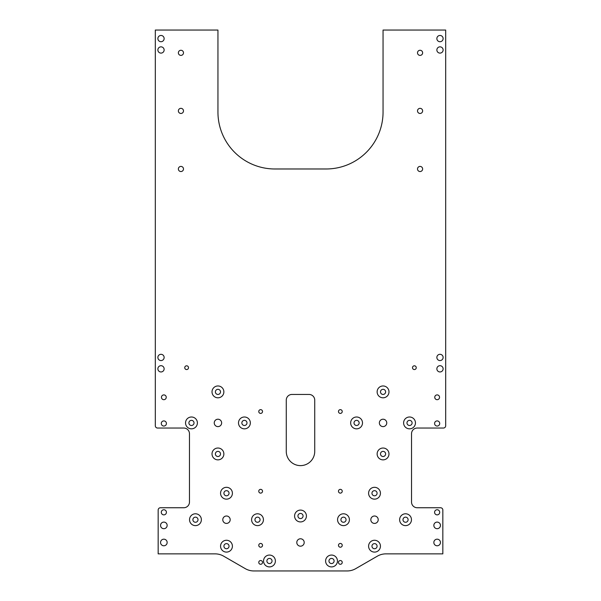 <?xml version="1.0" encoding="UTF-8"?>
<svg xmlns="http://www.w3.org/2000/svg" width="601" height="601" viewBox="0 0 601 601"><rect width="100%" height="100%" fill="white"/><g stroke="black" fill="none" stroke-linecap="round" stroke-linejoin="round"><path stroke-width="0.45" stroke-dasharray="3 2.25" d="M260.646 560.53A1.878 1.878 0 0 0 258.768 562.408A1.878 1.878 0 0 0 260.646 564.286A1.878 1.878 0 0 0 262.524 562.408A1.878 1.878 0 0 0 260.646 560.53M260.646 543.447A1.878 1.878 0 0 0 258.768 545.325A1.878 1.878 0 0 0 260.646 547.21A1.878 1.878 0 0 0 262.524 545.325A1.878 1.878 0 0 0 260.646 543.447M340.354 560.53A1.878 1.878 0 0 0 338.476 562.408A1.878 1.878 0 0 0 340.354 564.286A1.878 1.878 0 0 0 342.232 562.408A1.878 1.878 0 0 0 340.354 560.53M340.354 543.447A1.878 1.878 0 0 0 338.476 545.325A1.878 1.878 0 0 0 340.354 547.21A1.878 1.878 0 0 0 342.232 545.325A1.878 1.878 0 0 0 340.354 543.447M437.145 394.902A2.389 2.389 0 0 0 434.756 397.291A2.389 2.389 0 0 0 437.145 399.688A2.389 2.389 0 0 0 439.541 397.291A2.389 2.389 0 0 0 437.145 394.902M163.855 394.902A2.389 2.389 0 0 0 161.459 397.291A2.389 2.389 0 0 0 163.855 399.688A2.389 2.389 0 0 0 166.244 397.291A2.389 2.389 0 0 0 163.855 394.902M437.145 545.783A3.306 3.306 0 0 1 433.847 542.485A3.306 3.306 0 0 1 437.145 539.18A3.306 3.306 0 0 1 440.45 542.485A3.306 3.306 0 0 1 437.145 545.783M437.145 528.7A3.306 3.306 0 0 1 433.847 525.402A3.306 3.306 0 0 1 437.145 522.096A3.306 3.306 0 0 1 440.45 525.402A3.306 3.306 0 0 1 437.145 528.7M163.855 545.783A3.306 3.306 0 0 1 160.55 542.485A3.306 3.306 0 0 1 163.855 539.18A3.306 3.306 0 0 1 167.153 542.485A3.306 3.306 0 0 1 163.855 545.783M163.855 528.7A3.306 3.306 0 0 1 160.55 525.402A3.306 3.306 0 0 1 163.855 522.096A3.306 3.306 0 0 1 167.153 525.402A3.306 3.306 0 0 1 163.855 528.7M414.374 365.806A1.878 1.878 0 0 0 412.496 367.684A1.878 1.878 0 0 0 414.374 369.562A1.878 1.878 0 0 0 416.253 367.684A1.878 1.878 0 0 0 414.374 365.806M186.626 365.806A1.878 1.878 0 0 0 184.747 367.684A1.878 1.878 0 0 0 186.626 369.562A1.878 1.878 0 0 0 188.504 367.684A1.878 1.878 0 0 0 186.626 365.806M314.736 451.381A14.236 14.236 0 0 1 300.5 465.617A14.236 14.236 0 0 1 286.264 451.381L286.264 400.138A5.694 5.694 0 0 1 291.958 394.444L309.042 394.444A5.694 5.694 0 0 1 314.736 400.138L314.736 451.381M340.354 489.357A1.878 1.878 0 0 0 338.476 491.235A1.878 1.878 0 0 0 340.354 493.12A1.878 1.878 0 0 0 342.232 491.235A1.878 1.878 0 0 0 340.354 489.357M260.646 489.357A1.878 1.878 0 0 0 258.768 491.235A1.878 1.878 0 0 0 260.646 493.12A1.878 1.878 0 0 0 262.524 491.235A1.878 1.878 0 0 0 260.646 489.357M260.646 409.649A1.878 1.878 0 0 0 258.768 411.527A1.878 1.878 0 0 0 260.646 413.405A1.878 1.878 0 0 0 262.524 411.527A1.878 1.878 0 0 0 260.646 409.649M340.354 409.649A1.878 1.878 0 0 0 338.476 411.527A1.878 1.878 0 0 0 340.354 413.405A1.878 1.878 0 0 0 342.232 411.527A1.878 1.878 0 0 0 340.354 409.649M383.055 389.32A2.562 2.562 0 0 0 380.493 391.882A2.562 2.562 0 0 0 383.055 394.444A2.562 2.562 0 0 0 385.624 391.882A2.562 2.562 0 0 0 383.055 389.32M383.055 451.381A2.562 2.562 0 0 0 380.493 453.943A2.562 2.562 0 0 0 383.055 456.505A2.562 2.562 0 0 0 385.624 453.943A2.562 2.562 0 0 0 383.055 451.381M356.581 420.354A2.562 2.562 0 0 0 354.019 422.916A2.562 2.562 0 0 0 356.581 425.478A2.562 2.562 0 0 0 359.143 422.916A2.562 2.562 0 0 0 356.581 420.354M409.536 420.354A2.562 2.562 0 0 0 406.975 422.916A2.562 2.562 0 0 0 409.536 425.478A2.562 2.562 0 0 0 412.098 422.916A2.562 2.562 0 0 0 409.536 420.354M191.464 420.354A2.562 2.562 0 0 0 188.902 422.916A2.562 2.562 0 0 0 191.464 425.478A2.562 2.562 0 0 0 194.025 422.916A2.562 2.562 0 0 0 191.464 420.354M217.945 389.32A2.562 2.562 0 0 0 215.376 391.882A2.562 2.562 0 0 0 217.945 394.444A2.562 2.562 0 0 0 220.507 391.882A2.562 2.562 0 0 0 217.945 389.32M244.419 420.354A2.562 2.562 0 0 0 241.857 422.916A2.562 2.562 0 0 0 244.419 425.478A2.562 2.562 0 0 0 246.981 422.916A2.562 2.562 0 0 0 244.419 420.354M217.945 451.381A2.562 2.562 0 0 0 215.376 453.943A2.562 2.562 0 0 0 217.945 456.505A2.562 2.562 0 0 0 220.507 453.943A2.562 2.562 0 0 0 217.945 451.381M257.513 517.145A2.562 2.562 0 0 0 254.952 519.707A2.562 2.562 0 0 0 257.513 522.269A2.562 2.562 0 0 0 260.075 519.707A2.562 2.562 0 0 0 257.513 517.145M226.479 543.62A2.562 2.562 0 0 0 223.918 546.181A2.562 2.562 0 0 0 226.479 548.743A2.562 2.562 0 0 0 229.041 546.181A2.562 2.562 0 0 0 226.479 543.62M195.453 517.145A2.562 2.562 0 0 0 192.891 519.707A2.562 2.562 0 0 0 195.453 522.269A2.562 2.562 0 0 0 198.014 519.707A2.562 2.562 0 0 0 195.453 517.145M226.479 490.671A2.562 2.562 0 0 0 223.918 493.233A2.562 2.562 0 0 0 226.479 495.795A2.562 2.562 0 0 0 229.041 493.233A2.562 2.562 0 0 0 226.479 490.671M374.521 543.62A2.562 2.562 0 0 0 371.959 546.181A2.562 2.562 0 0 0 374.521 548.743A2.562 2.562 0 0 0 377.082 546.181A2.562 2.562 0 0 0 374.521 543.62M405.547 517.145A2.562 2.562 0 0 0 402.986 519.707A2.562 2.562 0 0 0 405.547 522.269A2.562 2.562 0 0 0 408.109 519.707A2.562 2.562 0 0 0 405.547 517.145M343.487 517.145A2.562 2.562 0 0 0 340.925 519.707A2.562 2.562 0 0 0 343.487 522.269A2.562 2.562 0 0 0 346.048 519.707A2.562 2.562 0 0 0 343.487 517.145M374.521 490.671A2.562 2.562 0 0 0 371.959 493.233A2.562 2.562 0 0 0 374.521 495.795A2.562 2.562 0 0 0 377.082 493.233A2.562 2.562 0 0 0 374.521 490.671M300.5 513.442A2.562 2.562 0 0 0 297.938 516.004A2.562 2.562 0 0 0 300.5 518.565A2.562 2.562 0 0 0 303.062 516.004A2.562 2.562 0 0 0 300.5 513.442M331.534 558.427A2.562 2.562 0 0 0 328.965 560.988A2.562 2.562 0 0 0 331.534 563.55A2.562 2.562 0 0 0 334.096 560.988A2.562 2.562 0 0 0 331.534 558.427M269.466 558.427A2.562 2.562 0 0 0 266.904 560.988A2.562 2.562 0 0 0 269.466 563.55A2.562 2.562 0 0 0 272.035 560.988A2.562 2.562 0 0 0 269.466 558.427M374.521 516.004A3.704 3.704 0 0 0 370.817 519.707A3.704 3.704 0 0 0 374.521 523.411A3.704 3.704 0 0 0 378.217 519.707A3.704 3.704 0 0 0 374.521 516.004M226.479 516.004A3.704 3.704 0 0 0 222.783 519.707A3.704 3.704 0 0 0 226.479 523.411A3.704 3.704 0 0 0 230.183 519.707A3.704 3.704 0 0 0 226.479 516.004M217.945 419.213A3.704 3.704 0 0 0 214.241 422.916A3.704 3.704 0 0 0 217.945 426.612A3.704 3.704 0 0 0 221.641 422.916A3.704 3.704 0 0 0 217.945 419.213M383.055 419.213A3.704 3.704 0 0 0 379.359 422.916A3.704 3.704 0 0 0 383.055 426.612A3.704 3.704 0 0 0 386.759 422.916A3.704 3.704 0 0 0 383.055 419.213M300.5 538.781A3.704 3.704 0 0 0 296.796 542.485A3.704 3.704 0 0 0 300.5 546.181A3.704 3.704 0 0 0 304.204 542.485A3.704 3.704 0 0 0 300.5 538.781M163.855 420.918A2.562 2.562 0 0 0 161.286 423.487A2.562 2.562 0 0 0 163.855 426.049A2.562 2.562 0 0 0 166.417 423.487A2.562 2.562 0 0 0 163.855 420.918M163.855 509.746A2.562 2.562 0 0 0 161.286 512.307A2.562 2.562 0 0 0 163.855 514.869A2.562 2.562 0 0 0 166.417 512.307A2.562 2.562 0 0 0 163.855 509.746M437.145 509.746A2.562 2.562 0 0 0 434.583 512.307A2.562 2.562 0 0 0 437.145 514.869A2.562 2.562 0 0 0 439.714 512.307A2.562 2.562 0 0 0 437.145 509.746M437.145 420.918A2.562 2.562 0 0 0 434.583 423.487A2.562 2.562 0 0 0 437.145 426.049A2.562 2.562 0 0 0 439.714 423.487A2.562 2.562 0 0 0 437.145 420.918M439.992 46.848A3.133 3.133 0 0 0 436.867 49.981A3.133 3.133 0 0 0 439.992 53.106A3.133 3.133 0 0 0 443.125 49.981A3.133 3.133 0 0 0 439.992 46.848M439.992 35.459A3.133 3.133 0 0 0 436.867 38.592A3.133 3.133 0 0 0 439.992 41.724A3.133 3.133 0 0 0 443.125 38.592A3.133 3.133 0 0 0 439.992 35.459M439.992 365.693A3.133 3.133 0 0 0 436.867 368.826A3.133 3.133 0 0 0 439.992 371.959A3.133 3.133 0 0 0 443.125 368.826A3.133 3.133 0 0 0 439.992 365.693M439.992 354.305A3.133 3.133 0 0 0 436.867 357.437A3.133 3.133 0 0 0 439.992 360.57A3.133 3.133 0 0 0 443.125 357.437A3.133 3.133 0 0 0 439.992 354.305M161.008 365.693A3.133 3.133 0 0 0 157.875 368.826A3.133 3.133 0 0 0 161.008 371.959A3.133 3.133 0 0 0 164.133 368.826A3.133 3.133 0 0 0 161.008 365.693M161.008 354.305A3.133 3.133 0 0 0 157.875 357.437A3.133 3.133 0 0 0 161.008 360.57A3.133 3.133 0 0 0 164.133 357.437A3.133 3.133 0 0 0 161.008 354.305M161.008 46.848A3.133 3.133 0 0 0 157.875 49.981A3.133 3.133 0 0 0 161.008 53.106A3.133 3.133 0 0 0 164.133 49.981A3.133 3.133 0 0 0 161.008 46.848M161.008 35.459A3.133 3.133 0 0 0 157.875 38.592A3.133 3.133 0 0 0 161.008 41.724A3.133 3.133 0 0 0 164.133 38.592A3.133 3.133 0 0 0 161.008 35.459M420.069 50.266A2.562 2.562 0 0 0 417.507 52.828A2.562 2.562 0 0 0 420.069 55.39A2.562 2.562 0 0 0 422.631 52.828A2.562 2.562 0 0 0 420.069 50.266M420.069 108.338A2.562 2.562 0 0 0 417.507 110.9A2.562 2.562 0 0 0 420.069 113.461A2.562 2.562 0 0 0 422.631 110.9A2.562 2.562 0 0 0 420.069 108.338M420.069 166.417A2.562 2.562 0 0 0 417.507 168.979A2.562 2.562 0 0 0 420.069 171.54A2.562 2.562 0 0 0 422.631 168.979A2.562 2.562 0 0 0 420.069 166.417M180.931 166.417A2.562 2.562 0 0 0 178.369 168.979A2.562 2.562 0 0 0 180.931 171.54A2.562 2.562 0 0 0 183.493 168.979A2.562 2.562 0 0 0 180.931 166.417M180.931 108.338A2.562 2.562 0 0 0 178.369 110.9A2.562 2.562 0 0 0 180.931 113.461A2.562 2.562 0 0 0 183.493 110.9A2.562 2.562 0 0 0 180.931 108.338M180.931 50.266A2.562 2.562 0 0 0 178.369 52.828A2.562 2.562 0 0 0 180.931 55.39A2.562 2.562 0 0 0 183.493 52.828A2.562 2.562 0 0 0 180.931 50.266M355.709 568.659L377.368 556.158A17.083 17.083 0 0 1 385.902 553.867L442.839 553.867L442.839 510.031A2.276 2.276 0 0 0 440.563 507.747L417.222 507.747A5.694 5.694 0 0 1 411.527 502.053L411.527 433.734A5.694 5.694 0 0 1 417.222 428.04L443.41 428.04A2.276 2.276 0 0 0 445.687 425.763L445.687 30.05L383.055 30.05L383.055 112.041A56.937 56.937 0 0 1 326.125 168.979L274.875 168.979A56.937 56.937 0 0 1 217.945 112.041L217.945 30.05L155.313 30.05L155.313 425.763A2.276 2.276 0 0 0 157.59 428.04L183.778 428.04A5.694 5.694 0 0 1 189.473 433.734L189.473 502.053A5.694 5.694 0 0 1 183.778 507.747L160.437 507.747A2.276 2.276 0 0 0 158.161 510.031L158.161 553.867L215.098 553.867A17.083 17.083 0 0 1 223.632 556.158L245.291 568.659A17.083 17.083 0 0 0 253.832 570.95L347.168 570.95A17.083 17.083 0 0 0 355.709 568.659"/><path stroke-width="0.9" d="M260.646 560.53A1.878 1.878 0 0 0 258.768 562.408A1.878 1.878 0 0 0 260.646 564.286A1.878 1.878 0 0 0 262.524 562.408A1.878 1.878 0 0 0 260.646 560.53M260.646 543.447A1.878 1.878 0 0 0 258.768 545.325A1.878 1.878 0 0 0 260.646 547.21A1.878 1.878 0 0 0 262.524 545.325A1.878 1.878 0 0 0 260.646 543.447M340.354 560.53A1.878 1.878 0 0 0 338.476 562.408A1.878 1.878 0 0 0 340.354 564.286A1.878 1.878 0 0 0 342.232 562.408A1.878 1.878 0 0 0 340.354 560.53M340.354 543.447A1.878 1.878 0 0 0 338.476 545.325A1.878 1.878 0 0 0 340.354 547.21A1.878 1.878 0 0 0 342.232 545.325A1.878 1.878 0 0 0 340.354 543.447M437.145 394.902A2.389 2.389 0 0 0 434.756 397.291A2.389 2.389 0 0 0 437.145 399.688A2.389 2.389 0 0 0 439.541 397.291A2.389 2.389 0 0 0 437.145 394.902M163.855 394.902A2.389 2.389 0 0 0 161.459 397.291A2.389 2.389 0 0 0 163.855 399.688A2.389 2.389 0 0 0 166.244 397.291A2.389 2.389 0 0 0 163.855 394.902M437.145 539.18A3.306 3.306 0 0 0 433.847 542.485A3.306 3.306 0 0 0 437.145 545.783A3.306 3.306 0 0 0 440.45 542.485A3.306 3.306 0 0 0 437.145 539.18M437.145 522.096A3.306 3.306 0 0 0 433.847 525.402A3.306 3.306 0 0 0 437.145 528.7A3.306 3.306 0 0 0 440.45 525.402A3.306 3.306 0 0 0 437.145 522.096M163.855 539.18A3.306 3.306 0 0 0 160.55 542.485A3.306 3.306 0 0 0 163.855 545.783A3.306 3.306 0 0 0 167.153 542.485A3.306 3.306 0 0 0 163.855 539.18M163.855 522.096A3.306 3.306 0 0 0 160.55 525.402A3.306 3.306 0 0 0 163.855 528.7A3.306 3.306 0 0 0 167.153 525.402A3.306 3.306 0 0 0 163.855 522.096M414.374 365.806A1.878 1.878 0 0 0 412.496 367.684A1.878 1.878 0 0 0 414.374 369.562A1.878 1.878 0 0 0 416.253 367.684A1.878 1.878 0 0 0 414.374 365.806M186.626 365.806A1.878 1.878 0 0 0 184.747 367.684A1.878 1.878 0 0 0 186.626 369.562A1.878 1.878 0 0 0 188.504 367.684A1.878 1.878 0 0 0 186.626 365.806M300.5 465.617A14.236 14.236 0 0 0 314.736 451.381L314.736 400.138A5.694 5.694 0 0 0 309.042 394.444L291.958 394.444A5.694 5.694 0 0 0 286.264 400.138L286.264 451.381A14.236 14.236 0 0 0 300.5 465.617M340.354 489.357A1.878 1.878 0 0 0 338.476 491.235A1.878 1.878 0 0 0 340.354 493.12A1.878 1.878 0 0 0 342.232 491.235A1.878 1.878 0 0 0 340.354 489.357M260.646 489.357A1.878 1.878 0 0 0 258.768 491.235A1.878 1.878 0 0 0 260.646 493.12A1.878 1.878 0 0 0 262.524 491.235A1.878 1.878 0 0 0 260.646 489.357M260.646 409.649A1.878 1.878 0 0 0 258.768 411.527A1.878 1.878 0 0 0 260.646 413.405A1.878 1.878 0 0 0 262.524 411.527A1.878 1.878 0 0 0 260.646 409.649M340.354 409.649A1.878 1.878 0 0 0 338.476 411.527A1.878 1.878 0 0 0 340.354 413.405A1.878 1.878 0 0 0 342.232 411.527A1.878 1.878 0 0 0 340.354 409.649M383.055 385.962A5.92 5.92 0 0 0 377.135 391.882A5.92 5.92 0 0 0 383.055 397.802A5.92 5.92 0 0 0 388.982 391.882A5.92 5.92 0 0 0 383.055 385.962M383.055 389.32A2.562 2.562 0 0 0 380.493 391.882A2.562 2.562 0 0 0 383.055 394.444A2.562 2.562 0 0 0 385.624 391.882A2.562 2.562 0 0 0 383.055 389.32M383.055 448.023A5.92 5.92 0 0 0 377.135 453.943A5.92 5.92 0 0 0 383.055 459.863A5.92 5.92 0 0 0 388.982 453.943A5.92 5.92 0 0 0 383.055 448.023M383.055 451.381A2.562 2.562 0 0 0 380.493 453.943A2.562 2.562 0 0 0 383.055 456.505A2.562 2.562 0 0 0 385.624 453.943A2.562 2.562 0 0 0 383.055 451.381M356.581 416.996A5.92 5.92 0 0 0 350.661 422.916A5.92 5.92 0 0 0 356.581 428.836A5.92 5.92 0 0 0 362.501 422.916A5.92 5.92 0 0 0 356.581 416.996M356.581 420.354A2.562 2.562 0 0 0 354.019 422.916A2.562 2.562 0 0 0 356.581 425.478A2.562 2.562 0 0 0 359.143 422.916A2.562 2.562 0 0 0 356.581 420.354M409.536 416.996A5.92 5.92 0 0 0 403.609 422.916A5.92 5.92 0 0 0 409.536 428.836A5.92 5.92 0 0 0 415.456 422.916A5.92 5.92 0 0 0 409.536 416.996M409.536 420.354A2.562 2.562 0 0 0 406.975 422.916A2.562 2.562 0 0 0 409.536 425.478A2.562 2.562 0 0 0 412.098 422.916A2.562 2.562 0 0 0 409.536 420.354M191.464 416.996A5.92 5.92 0 0 0 185.544 422.916A5.92 5.92 0 0 0 191.464 428.836A5.92 5.92 0 0 0 197.391 422.916A5.92 5.92 0 0 0 191.464 416.996M191.464 420.354A2.562 2.562 0 0 0 188.902 422.916A2.562 2.562 0 0 0 191.464 425.478A2.562 2.562 0 0 0 194.025 422.916A2.562 2.562 0 0 0 191.464 420.354M217.945 385.962A5.92 5.92 0 0 0 212.018 391.882A5.92 5.92 0 0 0 217.945 397.802A5.92 5.92 0 0 0 223.865 391.882A5.92 5.92 0 0 0 217.945 385.962M217.945 389.32A2.562 2.562 0 0 0 215.376 391.882A2.562 2.562 0 0 0 217.945 394.444A2.562 2.562 0 0 0 220.507 391.882A2.562 2.562 0 0 0 217.945 389.32M244.419 416.996A5.92 5.92 0 0 0 238.499 422.916A5.92 5.92 0 0 0 244.419 428.836A5.92 5.92 0 0 0 250.339 422.916A5.92 5.92 0 0 0 244.419 416.996M244.419 420.354A2.562 2.562 0 0 0 241.857 422.916A2.562 2.562 0 0 0 244.419 425.478A2.562 2.562 0 0 0 246.981 422.916A2.562 2.562 0 0 0 244.419 420.354M217.945 448.023A5.92 5.92 0 0 0 212.018 453.943A5.92 5.92 0 0 0 217.945 459.863A5.92 5.92 0 0 0 223.865 453.943A5.92 5.92 0 0 0 217.945 448.023M217.945 451.381A2.562 2.562 0 0 0 215.376 453.943A2.562 2.562 0 0 0 217.945 456.505A2.562 2.562 0 0 0 220.507 453.943A2.562 2.562 0 0 0 217.945 451.381M257.513 513.787A5.92 5.92 0 0 0 251.594 519.707A5.92 5.92 0 0 0 257.513 525.627A5.92 5.92 0 0 0 263.433 519.707A5.92 5.92 0 0 0 257.513 513.787M257.513 517.145A2.562 2.562 0 0 0 254.952 519.707A2.562 2.562 0 0 0 257.513 522.269A2.562 2.562 0 0 0 260.075 519.707A2.562 2.562 0 0 0 257.513 517.145M226.479 540.261A5.92 5.92 0 0 0 220.559 546.181A5.92 5.92 0 0 0 226.479 552.101A5.92 5.92 0 0 0 232.407 546.181A5.92 5.92 0 0 0 226.479 540.261M226.479 543.62A2.562 2.562 0 0 0 223.918 546.181A2.562 2.562 0 0 0 226.479 548.743A2.562 2.562 0 0 0 229.041 546.181A2.562 2.562 0 0 0 226.479 543.62M195.453 513.787A5.92 5.92 0 0 0 189.533 519.707A5.92 5.92 0 0 0 195.453 525.627A5.92 5.92 0 0 0 201.373 519.707A5.92 5.92 0 0 0 195.453 513.787M195.453 517.145A2.562 2.562 0 0 0 192.891 519.707A2.562 2.562 0 0 0 195.453 522.269A2.562 2.562 0 0 0 198.014 519.707A2.562 2.562 0 0 0 195.453 517.145M226.479 487.313A5.92 5.92 0 0 0 220.559 493.233A5.92 5.92 0 0 0 226.479 499.153A5.92 5.92 0 0 0 232.407 493.233A5.92 5.92 0 0 0 226.479 487.313M226.479 490.671A2.562 2.562 0 0 0 223.918 493.233A2.562 2.562 0 0 0 226.479 495.795A2.562 2.562 0 0 0 229.041 493.233A2.562 2.562 0 0 0 226.479 490.671M374.521 540.261A5.92 5.92 0 0 0 368.593 546.181A5.92 5.92 0 0 0 374.521 552.101A5.92 5.92 0 0 0 380.441 546.181A5.92 5.92 0 0 0 374.521 540.261M374.521 543.62A2.562 2.562 0 0 0 371.959 546.181A2.562 2.562 0 0 0 374.521 548.743A2.562 2.562 0 0 0 377.082 546.181A2.562 2.562 0 0 0 374.521 543.62M405.547 513.787A5.92 5.92 0 0 0 399.627 519.707A5.92 5.92 0 0 0 405.547 525.627A5.92 5.92 0 0 0 411.467 519.707A5.92 5.92 0 0 0 405.547 513.787M405.547 517.145A2.562 2.562 0 0 0 402.986 519.707A2.562 2.562 0 0 0 405.547 522.269A2.562 2.562 0 0 0 408.109 519.707A2.562 2.562 0 0 0 405.547 517.145M343.487 513.787A5.92 5.92 0 0 0 337.567 519.707A5.92 5.92 0 0 0 343.487 525.627A5.92 5.92 0 0 0 349.406 519.707A5.92 5.92 0 0 0 343.487 513.787M343.487 517.145A2.562 2.562 0 0 0 340.925 519.707A2.562 2.562 0 0 0 343.487 522.269A2.562 2.562 0 0 0 346.048 519.707A2.562 2.562 0 0 0 343.487 517.145M374.521 487.313A5.92 5.92 0 0 0 368.593 493.233A5.92 5.92 0 0 0 374.521 499.153A5.92 5.92 0 0 0 380.441 493.233A5.92 5.92 0 0 0 374.521 487.313M374.521 490.671A2.562 2.562 0 0 0 371.959 493.233A2.562 2.562 0 0 0 374.521 495.795A2.562 2.562 0 0 0 377.082 493.233A2.562 2.562 0 0 0 374.521 490.671M300.5 510.084A5.92 5.92 0 0 0 294.58 516.004A5.92 5.92 0 0 0 300.5 521.931A5.92 5.92 0 0 0 306.42 516.004A5.92 5.92 0 0 0 300.5 510.084M300.5 513.442A2.562 2.562 0 0 0 297.938 516.004A2.562 2.562 0 0 0 300.5 518.565A2.562 2.562 0 0 0 303.062 516.004A2.562 2.562 0 0 0 300.5 513.442M331.534 555.061A5.92 5.92 0 0 0 325.607 560.988A5.92 5.92 0 0 0 331.534 566.908A5.92 5.92 0 0 0 337.454 560.988A5.92 5.92 0 0 0 331.534 555.061M331.534 558.427A2.562 2.562 0 0 0 328.965 560.988A2.562 2.562 0 0 0 331.534 563.55A2.562 2.562 0 0 0 334.096 560.988A2.562 2.562 0 0 0 331.534 558.427M269.466 555.061A5.92 5.92 0 0 0 263.546 560.988A5.92 5.92 0 0 0 269.466 566.908A5.92 5.92 0 0 0 275.393 560.988A5.92 5.92 0 0 0 269.466 555.061M269.466 558.427A2.562 2.562 0 0 0 266.904 560.988A2.562 2.562 0 0 0 269.466 563.55A2.562 2.562 0 0 0 272.035 560.988A2.562 2.562 0 0 0 269.466 558.427M374.521 516.004A3.704 3.704 0 0 0 370.817 519.707A3.704 3.704 0 0 0 374.521 523.411A3.704 3.704 0 0 0 378.217 519.707A3.704 3.704 0 0 0 374.521 516.004M226.479 516.004A3.704 3.704 0 0 0 222.783 519.707A3.704 3.704 0 0 0 226.479 523.411A3.704 3.704 0 0 0 230.183 519.707A3.704 3.704 0 0 0 226.479 516.004M217.945 419.213A3.704 3.704 0 0 0 214.241 422.916A3.704 3.704 0 0 0 217.945 426.612A3.704 3.704 0 0 0 221.641 422.916A3.704 3.704 0 0 0 217.945 419.213M383.055 419.213A3.704 3.704 0 0 0 379.359 422.916A3.704 3.704 0 0 0 383.055 426.612A3.704 3.704 0 0 0 386.759 422.916A3.704 3.704 0 0 0 383.055 419.213M300.5 538.781A3.704 3.704 0 0 0 296.796 542.485A3.704 3.704 0 0 0 300.5 546.181A3.704 3.704 0 0 0 304.204 542.485A3.704 3.704 0 0 0 300.5 538.781M163.855 420.918A2.562 2.562 0 0 0 161.286 423.487A2.562 2.562 0 0 0 163.855 426.049A2.562 2.562 0 0 0 166.417 423.487A2.562 2.562 0 0 0 163.855 420.918M163.855 509.746A2.562 2.562 0 0 0 161.286 512.307A2.562 2.562 0 0 0 163.855 514.869A2.562 2.562 0 0 0 166.417 512.307A2.562 2.562 0 0 0 163.855 509.746M437.145 509.746A2.562 2.562 0 0 0 434.583 512.307A2.562 2.562 0 0 0 437.145 514.869A2.562 2.562 0 0 0 439.714 512.307A2.562 2.562 0 0 0 437.145 509.746M437.145 420.918A2.562 2.562 0 0 0 434.583 423.487A2.562 2.562 0 0 0 437.145 426.049A2.562 2.562 0 0 0 439.714 423.487A2.562 2.562 0 0 0 437.145 420.918M439.992 46.848A3.133 3.133 0 0 0 436.867 49.981A3.133 3.133 0 0 0 439.992 53.106A3.133 3.133 0 0 0 443.125 49.981A3.133 3.133 0 0 0 439.992 46.848M439.992 35.459A3.133 3.133 0 0 0 436.867 38.592A3.133 3.133 0 0 0 439.992 41.724A3.133 3.133 0 0 0 443.125 38.592A3.133 3.133 0 0 0 439.992 35.459M439.992 365.693A3.133 3.133 0 0 0 436.867 368.826A3.133 3.133 0 0 0 439.992 371.959A3.133 3.133 0 0 0 443.125 368.826A3.133 3.133 0 0 0 439.992 365.693M439.992 354.305A3.133 3.133 0 0 0 436.867 357.437A3.133 3.133 0 0 0 439.992 360.57A3.133 3.133 0 0 0 443.125 357.437A3.133 3.133 0 0 0 439.992 354.305M161.008 365.693A3.133 3.133 0 0 0 157.875 368.826A3.133 3.133 0 0 0 161.008 371.959A3.133 3.133 0 0 0 164.133 368.826A3.133 3.133 0 0 0 161.008 365.693M161.008 354.305A3.133 3.133 0 0 0 157.875 357.437A3.133 3.133 0 0 0 161.008 360.57A3.133 3.133 0 0 0 164.133 357.437A3.133 3.133 0 0 0 161.008 354.305M161.008 46.848A3.133 3.133 0 0 0 157.875 49.981A3.133 3.133 0 0 0 161.008 53.106A3.133 3.133 0 0 0 164.133 49.981A3.133 3.133 0 0 0 161.008 46.848M161.008 35.459A3.133 3.133 0 0 0 157.875 38.592A3.133 3.133 0 0 0 161.008 41.724A3.133 3.133 0 0 0 164.133 38.592A3.133 3.133 0 0 0 161.008 35.459M420.069 50.266A2.562 2.562 0 0 0 417.507 52.828A2.562 2.562 0 0 0 420.069 55.39A2.562 2.562 0 0 0 422.631 52.828A2.562 2.562 0 0 0 420.069 50.266M420.069 108.338A2.562 2.562 0 0 0 417.507 110.9A2.562 2.562 0 0 0 420.069 113.461A2.562 2.562 0 0 0 422.631 110.9A2.562 2.562 0 0 0 420.069 108.338M420.069 166.417A2.562 2.562 0 0 0 417.507 168.979A2.562 2.562 0 0 0 420.069 171.54A2.562 2.562 0 0 0 422.631 168.979A2.562 2.562 0 0 0 420.069 166.417M180.931 166.417A2.562 2.562 0 0 0 178.369 168.979A2.562 2.562 0 0 0 180.931 171.54A2.562 2.562 0 0 0 183.493 168.979A2.562 2.562 0 0 0 180.931 166.417M180.931 108.338A2.562 2.562 0 0 0 178.369 110.9A2.562 2.562 0 0 0 180.931 113.461A2.562 2.562 0 0 0 183.493 110.9A2.562 2.562 0 0 0 180.931 108.338M180.931 50.266A2.562 2.562 0 0 0 178.369 52.828A2.562 2.562 0 0 0 180.931 55.39A2.562 2.562 0 0 0 183.493 52.828A2.562 2.562 0 0 0 180.931 50.266M445.687 425.763L445.687 30.05L383.055 30.05L383.055 112.041A56.937 56.937 0 0 1 326.125 168.979L274.875 168.979A56.937 56.937 0 0 1 217.945 112.041L217.945 30.05L155.313 30.05L155.313 425.763A2.276 2.276 0 0 0 157.59 428.04L183.778 428.04A5.694 5.694 0 0 1 189.473 433.734L189.473 502.053A5.694 5.694 0 0 1 183.778 507.747L160.437 507.747A2.276 2.276 0 0 0 158.161 510.031L158.161 553.867L215.098 553.867A17.083 17.083 0 0 1 223.632 556.158L245.291 568.659A17.083 17.083 0 0 0 253.832 570.95L347.168 570.95A17.083 17.083 0 0 0 355.709 568.659L377.368 556.158A17.083 17.083 0 0 1 385.902 553.867L442.839 553.867L442.839 510.031A2.276 2.276 0 0 0 440.563 507.747L417.222 507.747A5.694 5.694 0 0 1 411.527 502.053L411.527 433.734A5.694 5.694 0 0 1 417.222 428.04L443.41 428.04A2.276 2.276 0 0 0 445.687 425.763"/></g></svg>
